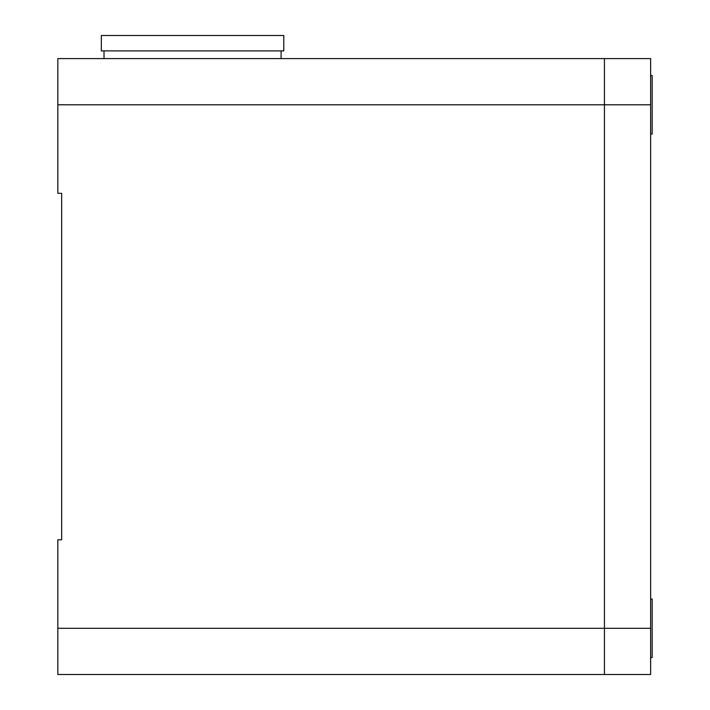 <?xml version="1.0" encoding="UTF-8"?>
<svg xmlns="http://www.w3.org/2000/svg" width="710" height="710" viewBox="0 0 710 710"><rect width="100%" height="100%" fill="white"/><g stroke="black" fill="none" stroke-linecap="round" stroke-linejoin="round"><path stroke-width="1.06" d="M57.829 674.5L57.829 539.769L61.672 539.769L61.672 193.324L57.829 193.324L57.829 58.593L604.441 58.593L604.441 674.5L57.829 674.5M192.552 50.898L283.787 50.898L283.787 35.5L101.326 35.5L101.326 50.898L192.552 50.898M650.635 104.787L604.441 104.787L604.441 58.593L650.635 58.593L650.635 674.5L604.441 674.5L604.441 628.306L57.829 628.306M57.829 104.787L604.441 104.787L604.441 628.306L650.635 628.306M650.635 75.535L652.17 75.535L652.17 134.039L650.635 134.039M650.635 599.054L652.17 599.054L652.17 657.558L650.635 657.558M281.089 58.593L281.089 50.898M104.015 58.593L104.015 50.898"/></g></svg>
